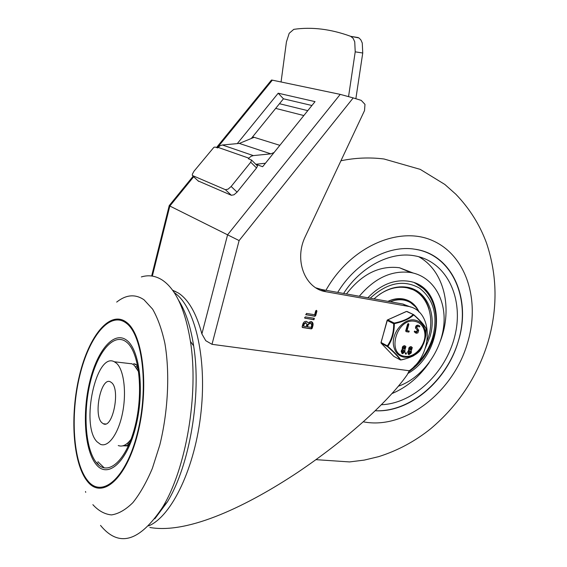 <?xml version="1.0" encoding="UTF-8"?>
<svg xmlns="http://www.w3.org/2000/svg" width="567" height="567" viewBox="0 0 567 567"><rect width="100%" height="100%" fill="white"/><g stroke="black" fill="none" stroke-linecap="round" stroke-linejoin="round"><path stroke-width="0.85" d="M87.268 481.192C101.635 500.044 126.122 479.746 137.661 433.904C149.419 388.26 143.203 334.459 126.597 322.375C110.161 309.547 88.984 335.621 79.5 375.34C69.819 414.916 72.696 462.998 87.268 481.192M116.674 302.098C126.094 294.634 135.194 293.848 143.968 299.745L152.615 309.135C157.746 318.059 161.836 329.462 164.884 343.347C169.958 372.788 168.165 411.103 159.823 444.932L152.367 468.377C146.449 482.361 139.957 493.779 132.876 502.631C125.661 509.761 118.531 513.858 111.486 514.914C104.668 514.241 98.46 510.824 92.868 504.658M141.353 276.93C148.554 274.733 155.507 275.76 162.205 280.013C175.763 289.035 185.175 309.504 190.434 341.398C198.875 393.618 186.174 469.001 162.438 507.493C139.475 541.825 118.843 547.8 100.522 525.403M178.598 300.297C185.593 311.226 190.618 326.429 193.652 345.898C201.654 395.064 189.768 465.585 167.357 501.901L154.812 518.812M127.511 363.305L132.019 363.83L134.223 365.276L138.674 371.81M131.126 439.142C126.76 444.989 122.465 447.122 118.248 445.542M97.028 441.778L100.423 444.308C108.276 447.774 118.439 433.847 122.543 412.96C126.739 392.137 123.812 369.564 116.483 363.22L114.336 361.767C96.114 351.533 80.344 425.264 97.028 441.778M96.709 463.026C85.319 449.688 82.803 412.599 90.351 382.023C97.737 351.313 114.258 331.908 126.71 342.248C139.276 352.057 143.742 392.456 134.989 426.533C126.413 460.78 107.957 476.854 96.709 463.026M127.121 340.583C140.049 350.604 144.663 392.144 135.655 427.199C126.824 462.424 107.843 478.874 96.312 464.628C84.632 450.878 82.066 412.84 89.806 381.485C97.375 349.981 114.321 330.015 127.121 340.583M126.384 323.233C142.806 335.225 148.93 388.43 137.306 433.557C125.909 478.874 101.699 498.995 87.474 480.369C73.044 462.396 70.188 414.796 79.77 375.616C89.161 336.281 110.133 310.51 126.384 323.233M101.769 422.642C93.137 414.654 101.153 376.601 110.409 381.839L111.656 382.704C120.608 389.805 112.62 429.099 103.343 423.783L101.769 422.642M131.218 363.738L131.629 363.667M133.692 363.66L137.618 365.432M135.711 366.821L137.653 365.609L135.711 366.821M128.73 445.116L127.079 443.55L128.73 445.116M98.764 465.096L97.042 462.658M104.264 467.924L97.893 461.715M128.652 445.293L122.337 445.931M85.716 492.354L85.497 491.511M135.747 364.262L133.713 363.709M149.886 527.48C188.924 534.447 248.8 504.892 297.895 472.247C343.971 441.197 386.751 403.725 407.163 374.837L409.246 370.747L212.008 344.318L205.75 340.689L201.887 333.913C196.38 313.367 188.584 299.759 178.492 293.082L172.503 290.134M212.008 344.318L239.111 240.571L169.838 206.027L193.673 176.755M239.111 240.571L353.213 97.907L340.221 94.377L227.594 234.781L201.887 333.913M193.127 176.252L169.15 205.693L169.838 206.027L152.339 276.094M353.213 97.907L361.229 100.373L364.978 104.356L364.524 110.593L305.4 236.333C293.763 259.736 304.777 288.39 325.501 291.658L407.397 306.215L402.726 303.997L410.791 307.08M311.914 105.505L283.45 98.8L251.28 138.497M237.282 143.614L278.199 93.208L315.039 101.628L262.641 166.705L255.795 164.267L265.427 163.246M278.199 93.208L283.45 98.8M326.11 291.778L321.716 289.539L315.939 287.866M321.716 289.539L402.726 303.997M217.26 147.796L272.337 80.153L271.473 80.06L216.516 147.533M272.337 80.153L340.221 94.377M302.913 323.913C303.607 322.035 304.805 321.191 306.492 321.376L307.924 322.687L311.077 321.503C312.743 322.077 313.381 323.403 312.977 325.465L312.204 328.272L311.389 328.888L302.516 327.535L302.14 326.734L302.913 323.913M305.096 318.328L304.663 317.513L305.485 316.889L314.345 318.3L313.912 319.724L304.77 318.144M306.045 314.862L306.435 313.416L314.642 314.742L315.727 310.801L316.528 310.347L316.918 311.163L315.677 315.656L314.862 316.28L305.726 314.678M409.246 370.747C433.67 354.014 433.365 310.184 407.864 306.3L407.397 306.215M316.414 310.333L315.245 315.415L314.43 316.039L305.684 314.628M314.224 318.278L313.48 319.483L304.734 318.094M307.512 326.805L311.17 327.365L311.744 325.274L310.61 322.928L308.087 324.714L307.512 326.805L307.087 326.557L307.661 324.466L310.177 322.68L310.766 322.97M303.586 326.202L306.272 326.613L306.846 324.522L306.01 322.793L304.16 324.104L303.586 326.202L303.154 325.954L303.728 323.856L305.585 322.545L306.074 322.814M307.924 322.687L306.839 321.482M311.517 321.652L312.545 325.224L311.772 328.017L310.957 328.64L302.204 327.301M122.876 445.804L128.362 445.946M362.263 43.007L360.881 39.917L358.975 37.946L350.661 36.316L353.085 38.28L354.736 41.795L355.218 51.838L362.745 53.007L362.263 43.007M281.062 81.981L286.427 41.93L289.198 33.297L293.784 29.349C311.8 26.727 330.752 29.052 350.661 36.316M231.145 186.486L250.734 162.226L251.535 160.057L248.339 158.71L250.855 156.386L253.3 155.599L270.877 153.855L239.324 143.423L222.384 144.989L220.039 145.726L217.629 147.923L215.099 147.037L213.872 147.335L193.985 171.234L192.341 174.253L192.355 175.479L225.397 189.683L231.343 195.282L234.001 194.779L237.084 192.121L231.145 186.486L228.054 189.158L225.397 189.683M250.734 162.226L256.553 167.952L257.375 166.358L256.993 165.444M348.563 96.539L355.218 51.838M256.553 167.952L237.084 192.121M198.145 180.916L231.343 195.282M270.877 153.855L274.074 152.502M279.843 145.336L254.144 137.32L239.324 143.423M254.144 137.32L252.62 136.845M362.745 53.007L355.863 98.722M458.299 341.242C471.666 299.319 452.487 254.25 414.895 249.218C388.43 244.774 355.87 262.323 337.705 292.388C355.87 262.323 388.43 244.774 414.895 249.218L418.318 249.849C453.083 257.439 470.291 299.185 458.838 339.364C447.802 379.628 410.579 412.351 375.311 410.749C409.877 412.811 447.079 380.719 458.299 341.242M418.595 256.667C444.145 270.53 452.948 308.079 440.41 340.937M429.269 362.511C419.226 376.942 406.851 387.275 392.151 393.498M343.602 293.444C360.619 266.795 389.926 251.564 413.825 255.674L416.497 256.171C447.774 262.847 464.026 299.631 454.812 336.089C445.924 372.604 413.584 403.541 381.456 404.732M359.301 296.243C374.723 277.993 391.832 270.083 410.628 272.507L411.734 272.713C433.748 277.15 446.994 300.907 443.607 326.961C440.325 353.028 421.238 378.281 398.502 386.17M346.451 293.954C361.881 274.01 379.557 265.271 399.466 267.744L413.237 273.046M367.848 297.774C380.585 284.655 394.221 279.148 408.743 281.253L409.246 281.345C446.782 287.086 444.684 352.61 408.07 373.384M374.057 298.88C384.738 289.319 395.837 285.449 407.354 287.263C426.767 290.424 437.029 314.118 429.97 336.727L425.47 347.741M418.708 311.73C415.547 305.436 410.685 301.58 404.122 300.156C399.664 299.312 395.057 299.851 390.309 301.779M406.355 300.723L405.603 300.269M394.49 287.894L394.001 287.873M419.091 312.084C415.93 304.954 410.763 300.602 403.584 299.029L403.321 298.979C398.325 298.1 393.193 298.894 387.941 301.361M412.315 289.496L405.717 287.363L399.551 286.852M427.199 340.469C436.533 317.329 426.866 291.112 406.56 287.738L406.419 287.717C397.467 286.193 388.494 288.433 379.5 294.429M428.971 309.036C426.207 299.645 420.877 292.933 412.989 288.908M407.475 301.112L406.702 300.708M407.949 301.304L402.265 299.362C397.63 298.554 392.86 299.22 387.97 301.368M415.455 306.761L407.9 300.368M400.741 359.903L400.784 359.889C398.707 356.735 394.398 352.235 387.871 346.38L387.36 345.884L387.495 346.621C393.973 352.284 398.176 356.671 400.089 359.79L393.732 356.289L381.166 343.191L387.495 346.621L387.871 346.38C392.187 339.987 394.341 332.411 394.341 323.644C403.116 321.751 409.565 318.845 413.697 314.926L413.074 314.579C409.112 318.512 402.818 321.34 394.193 323.077L387.785 319.838L406.56 311.446L413.768 314.728L423.067 323.984L426.221 328.825M425.923 328.173C424.208 324.863 420.161 320.383 413.768 314.735L413.697 314.926C420.289 320.638 424.456 325.245 426.221 328.754L425.916 335.274L421.749 347.918L419.651 351.108M387.495 319.887L387.268 320.468L393.668 323.714L394.193 323.077L394.341 323.644L393.668 323.714C393.803 332.305 391.698 339.69 387.36 345.884L381.031 342.461L387.318 320.327M400.614 359.925L400.784 359.889C409.445 358.195 415.774 355.226 419.778 350.98L421.749 347.918L424.57 341.114L425.491 336.04L425.285 331.468C424.024 325.082 420.579 321.291 414.938 320.086C403.867 317.648 390.854 333.431 393.647 346.047C395.043 352.468 398.58 356.189 404.257 357.217C411.032 357.727 416.83 354.503 421.642 347.528L423.684 343.609L425.002 339.435L425.916 335.267L425.973 328.208M410.047 349.676L411.203 348.769L411.04 347.798M411.585 348.96L410.38 349.867L409.877 348.719L411.089 347.812L411.585 348.96M408.998 351.774L410.21 350.867L410.706 352.022L409.275 353.695L408.998 351.774M408.942 353.496L410.104 352.582L410.161 350.853M409.147 350.094C408.842 348.131 409.601 347.047 411.415 346.848L412.308 347.599L411.358 350.526L411.281 352.894L408.935 354.644L407.985 352.426L409.218 350.215L408.772 349.889C408.467 347.932 409.218 346.848 411.032 346.65L411.522 346.876M403.626 348.755L404.795 347.84L404.632 346.869M405.178 348.032L403.966 348.946L403.456 347.791L404.675 346.876L405.178 348.032M404.073 351.873L402.853 352.787L402.357 351.625L403.796 349.945L404.073 351.873L403.754 349.938M402.52 352.589L403.697 351.675M402.726 349.173C402.414 347.195 403.172 346.111 405.001 345.913L405.908 346.664L404.958 349.605L404.881 351.987L402.52 353.744L401.549 351.512L402.797 349.293L402.343 348.967C402.038 346.997 402.797 345.913 404.618 345.714L405.114 345.948M402.024 353.503L401.174 351.306L402.343 348.967M402.797 349.293L402.414 349.095M402.662 349.392L402.286 349.187M408.446 354.41L407.602 352.22L408.772 349.889M409.218 350.215L408.842 350.016M409.083 350.314L408.708 350.108M405.618 353.68L406.298 352.88L406.419 353.794L405.844 354.212L405.235 353.475L406.142 352.872M405.618 354.014L405.235 353.475M415.93 328.243C415.902 326.287 416.702 325.323 418.347 325.345L419.736 325.997L419.821 326.627L419.367 326.918L417.681 326.287L416.724 327.294L418.722 330.355L417.865 332.886L416.369 333.261L414.683 332.113L415.186 331.263L416.688 332.297L417.787 330.412L415.54 328.052C415.512 326.096 416.32 325.132 417.964 325.153L418.935 325.522M415.547 332.935L414.683 332.113M414.3 331.922L414.385 331.227L414.775 331.419M414.385 331.227L415.108 331.256M416.008 332.021L417.397 330.221L417.787 330.412M417.397 330.221L416.185 328.747M415.958 328.633L415.54 328.052M408.857 324.317L407 330.781L409.225 331.171L408.835 332.092L406.291 331.695L406.05 331.149L408.049 324.189L408.609 323.764L408.857 324.317M407.035 330.653L409.204 331.128M406.128 331.603L405.667 330.951L407.666 323.998L408.453 323.764M419.828 350.909L414.002 355.445C413.237 356.282 403.817 359.691 400.777 359.967L400.33 359.932M128.95 444.606L128.489 442.274M136.803 368.309L137.76 366.147M148.682 525.885C171.872 516.211 195.31 467.35 201.094 411.522C206.998 355.7 194.311 305.705 174.204 292.586M316.918 311.163L316.478 310.922M315.677 315.656L315.245 315.415M314.862 316.28L314.43 316.039M313.912 319.724L313.48 319.483M308.087 324.714L307.661 324.466M304.16 324.104L303.728 323.856M312.977 325.465L312.545 325.224M312.204 328.272L311.772 328.017M311.389 328.888L310.957 328.64M218.068 147.385L248.8 158.143M307.775 110.65L279.467 103.711M275.675 108.389L303.827 115.548M198.627 181.362L192.879 176.018M253.3 155.599L222.384 144.989M325.94 290.29C350.371 246.602 399.324 225.425 432.805 240.72C466.535 255.625 480.341 300.666 467.577 342.716C453.756 391.613 405.192 430.098 363.319 421.82M313.976 319.731L314.118 319.207M370.258 298.199C387.19 282.664 403.605 279.304 419.502 288.121C433.67 299.256 438.085 315.606 432.756 337.167C429.191 348.882 422.954 358.677 414.045 366.566M423.372 288.582L415.292 283.146M387.282 320.043L406.263 311.503M381.003 342.865L387.119 320.369M414.895 321.333C420.204 322.46 423.45 326.025 424.633 332.035C427.001 343.744 415.257 358.188 404.845 356.267C386.077 354.651 396.645 317.442 414.895 321.333M410.706 352.022L410.324 351.816M410.48 352.787L410.104 352.582M404.292 351.108L403.917 350.902M401.549 351.512L401.174 351.306M401.769 350.746L401.393 350.541M407.985 352.426L407.602 352.22M408.205 351.66L407.822 351.462M405.348 353.092L405.724 353.298M405.667 330.951L406.05 331.149M407.666 323.998L408.049 324.189M425.122 338.882L425.682 335.692M393.987 356.43L393.597 356.147M413.768 314.728L407.163 311.517M193.652 345.898L190.434 341.398M167.357 501.901L162.438 507.493M103.343 423.783L105.554 423.96M114.336 361.767L132.019 363.83M173.169 291.062L175.699 291.466M151.658 276.001L169.2 205.722M325.501 291.658L321.106 289.418M403.187 304.089L407.864 306.3M310.61 322.928L310.177 322.68M306.01 322.793L305.585 322.545M358.245 37.578L350.753 36.352M251.535 160.057L257.347 165.791M340.93 160.766C355.325 157.796 369.677 157.201 383.987 158.987L420.211 169.356L444.826 184.445L455.854 194.247C469.554 208.507 479.76 224.738 486.472 242.938C497.429 275.605 497.847 308.958 487.719 343.007C476.982 377.183 457.945 405.781 430.615 428.801C414.987 441.339 397.673 450.623 378.664 456.648L364.262 460.099L349.563 461.928L315.989 459.66M410.628 272.507L399.466 267.744M408.864 371.739C420.827 363.327 429.077 351.802 433.613 337.181C440.495 314.713 432.756 290.616 414.527 282.848M402.542 299.419L404.122 300.156M404.257 299.83L404.356 300.205M405.575 287.334L406.419 287.717M411.415 346.848L411.032 346.65M405.001 345.913L404.618 345.714M406.298 352.88L405.922 352.674M418.347 325.345L417.964 325.153M419.339 326.904L418.985 326.734M415.186 331.263L414.796 331.071M416.688 332.297L416.306 332.106M408.609 323.764L408.226 323.58M393.973 356.423L400.104 359.804"/></g></svg>
